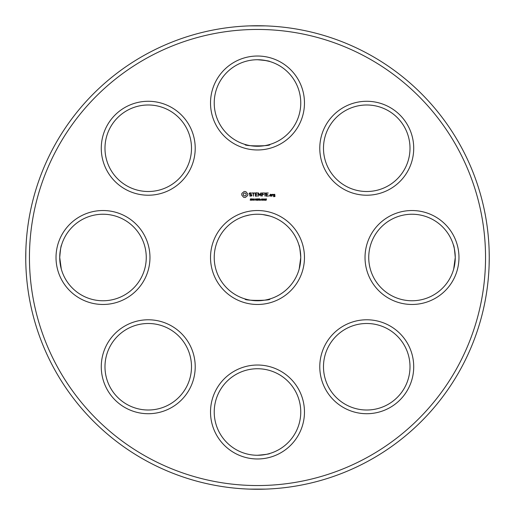 <?xml version="1.0" encoding="UTF-8"?>
<svg xmlns="http://www.w3.org/2000/svg" width="515" height="515" viewBox="0 0 515 515"><rect width="100%" height="100%" fill="white"/><g stroke="black" fill="none" stroke-linecap="round" stroke-linejoin="round"><path stroke-width="0.77" d="M485.542 257.5A228.048 228.048 0 0 1 143.473 454.996A228.048 228.048 0 0 1 143.473 60.004A228.048 228.048 0 0 1 485.542 257.5M115.032 115.038A46.968 46.968 0 0 0 136.089 193.621A46.968 46.968 0 0 0 193.614 136.095A46.968 46.968 0 0 0 115.032 115.038M56.019 257.5A46.968 46.968 0 0 0 126.478 298.179A46.968 46.968 0 0 0 126.478 216.821A46.968 46.968 0 0 0 56.019 257.5M244.174 191.471L241.883 193.389L241.728 195.037L243.653 197.348L245.301 197.496L247.612 195.571L247.76 193.93L245.835 191.619L244.174 191.471M250.052 192.79L249.254 193.26L249.254 194.245L251.384 194.998L251.384 195.513L249.421 195.784L250.985 196.176L251.764 195.732L251.764 194.734L249.633 193.975L249.633 193.466L251.597 193.196L250.052 192.79M252.08 192.977L253.206 193.164L253.399 196.176L253.586 193.164L254.706 192.977L252.08 192.977M257.275 192.79L255.208 192.977L255.395 196.176L257.468 195.996L255.588 195.809L255.588 194.67L257.094 194.483L255.588 194.297L255.588 193.164L257.275 193.164L257.275 192.79M251.417 199.929L250.219 200.277L251.198 199.955L250.329 199.511L250.393 198.912L251.352 198.893L250.445 199.215L251.417 199.929M252.762 199.286L251.745 200.374L251.745 198.816L252.762 199.286M254.217 200.374L253.226 198.983L253.032 200.374L253.032 198.816L254.024 200.084L254.217 198.816L254.217 200.374M255.234 199.781L254.584 199.595L255.234 199.781M257.352 198.816L256.953 200.374L256.393 199.08L255.846 200.374L255.434 198.816L255.974 200.11L256.502 198.816L256.824 200.123L257.352 198.816M257.494 56.026A46.968 46.968 0 0 0 216.815 126.484A46.968 46.968 0 0 0 298.172 126.484A46.968 46.968 0 0 0 257.494 56.026M399.955 115.038A46.968 46.968 0 0 0 321.379 136.095A46.968 46.968 0 0 0 378.905 193.621A46.968 46.968 0 0 0 399.955 115.038M261.015 192.79L259.676 194.87L258.498 192.887L258.144 192.977L258.337 196.176L258.524 193.672L259.669 195.423L260.828 193.666L260.828 195.983L261.202 195.983L261.015 192.79M264.24 192.977L261.981 192.977L262.167 196.176L262.36 194.676L263.86 194.483L262.36 194.297L262.36 193.164L264.24 192.977M265.206 192.983L264.826 192.983L265.013 196.176L265.206 192.983M268.27 192.977L266.017 192.977L266.197 196.176L268.27 195.996L266.39 195.809L266.39 194.67L267.897 194.483L266.39 194.297L266.39 193.164L268.27 192.977M258.788 199.929L257.59 200.277L258.575 199.955L257.7 199.511L257.764 198.912L258.723 198.893L257.815 199.215L258.788 199.929M260.403 200.374L259.618 199.749L259.122 200.374L259.122 198.816L260.088 199.035L259.818 199.691L260.403 200.374M261.105 199.781L260.455 199.595L261.105 199.781M262.483 199.595L262.347 200.206L261.536 200.206L261.536 198.983L262.354 198.99L262.483 199.595M263.841 199.595L263.706 200.206L262.895 200.206L262.895 198.983L263.712 198.99L263.841 199.595M269.345 195.642L268.907 196.08L269.345 195.642M265.231 199.936L265 200.374L264.06 199.936L264.813 198.816L265.231 199.936M266.577 199.865L265.663 200.264L265.663 199.035L266.429 198.809L265.695 199.485L266.577 199.865M271.302 196.176L271.489 194.477L270.188 194.297L270.008 195.996L271.302 196.176M272.197 194.477L271.823 194.477L272.01 196.176L272.197 195.237L273.304 194.709L272.95 194.297L272.197 194.477M274.778 194.297L273.484 194.477L273.484 195.41L274.592 195.591L274.592 196.324L273.484 196.176L273.671 196.698L274.965 196.518L274.778 194.297M115.032 399.962A46.968 46.968 0 0 0 193.614 378.905A46.968 46.968 0 0 0 136.089 321.379A46.968 46.968 0 0 0 115.032 399.962M257.494 458.974A46.968 46.968 0 0 0 298.172 388.516A46.968 46.968 0 0 0 216.815 388.516A46.968 46.968 0 0 0 257.494 458.974M304.462 257.5A46.968 46.968 0 0 1 234.01 298.179A46.968 46.968 0 0 1 234.01 216.821A46.968 46.968 0 0 1 304.462 257.5M458.968 257.5A46.968 46.968 0 0 0 388.516 216.821A46.968 46.968 0 0 0 388.516 298.179A46.968 46.968 0 0 0 458.968 257.5M399.955 399.962A46.968 46.968 0 0 0 378.905 321.379A46.968 46.968 0 0 0 321.379 378.905A46.968 46.968 0 0 0 399.955 399.962M489.141 250.303L489.25 257.5A231.756 231.756 0 0 1 141.619 458.208A231.756 231.756 0 0 1 141.619 56.792A231.756 231.756 0 0 1 489.25 257.5L489.115 265.495M117.652 117.658A43.26 43.26 0 0 0 137.048 190.035A43.26 43.26 0 0 0 190.029 137.054A43.26 43.26 0 0 0 117.652 117.658M61.536 245.14C61.015 245.352 60.416 249.472 59.727 257.5A43.26 43.26 0 0 0 124.624 294.966A43.26 43.26 0 0 0 124.624 220.034A43.26 43.26 0 0 0 59.727 257.5L59.74 256.476M269.854 61.536C269.641 61.021 265.521 60.422 257.494 59.734A43.26 43.26 0 0 0 220.027 124.63A43.26 43.26 0 0 0 294.96 124.63A43.26 43.26 0 0 0 257.494 59.734L258.163 59.74M397.335 117.658A43.26 43.26 0 0 0 324.959 137.054A43.26 43.26 0 0 0 377.939 190.035A43.26 43.26 0 0 0 397.335 117.658M117.652 397.342A43.26 43.26 0 0 0 190.029 377.946A43.26 43.26 0 0 0 137.048 324.965A43.26 43.26 0 0 0 117.652 397.342M257.494 455.266A43.26 43.26 0 0 0 294.96 390.37A43.26 43.26 0 0 0 220.027 390.37A43.26 43.26 0 0 0 257.494 455.266C241.162 453.239 241.162 453.239 257.494 455.266C241.162 453.239 241.162 453.239 257.494 455.266C265.521 454.578 269.641 453.979 269.854 453.464C269.641 453.979 265.521 454.578 257.494 455.266M299.189 269.042L300.754 257.5A43.26 43.26 0 0 1 235.864 294.966A43.26 43.26 0 0 1 235.864 220.034A43.26 43.26 0 0 1 300.754 257.5C298.732 273.832 298.732 273.832 300.754 257.5L300.754 257.036M453.689 269.042L455.26 257.5A43.26 43.26 0 0 0 390.37 220.034A43.26 43.26 0 0 0 390.37 294.966A43.26 43.26 0 0 0 455.26 257.5C453.232 273.832 453.232 273.832 455.26 257.5L455.247 256.496M397.335 397.342A43.26 43.26 0 0 0 377.939 324.965A43.26 43.26 0 0 0 324.959 377.946A43.26 43.26 0 0 0 397.335 397.342M265.45 25.879L249.498 25.885M25.853 250.251L25.75 259.734M265.45 489.121L249.498 489.115M59.837 254.5L60.043 252.331M60.319 250.393L60.583 248.945M60.628 248.739L60.925 247.406M61.266 246.067L61.382 245.655M59.727 257.5C61.755 273.832 61.755 273.832 59.727 257.5L61.279 268.978M260.281 59.824L262.65 60.043M264.517 60.307L269.339 61.388M257.494 59.734C241.162 61.761 241.162 61.761 257.494 59.734C241.162 61.761 241.162 61.761 257.494 59.734M269.854 144.451C271.862 146.35 243.086 146.337 245.134 144.451M298.951 245.14C299.473 245.352 300.071 249.472 300.754 257.5M300.651 254.5L300.445 252.331M300.168 250.393L299.904 248.945M299.859 248.739L299.563 247.406M299.215 246.067L299.106 245.655M245.134 216.043L249.505 214.98M262.933 214.581L269.854 216.043M269.854 298.957C271.997 300.812 243.215 300.882 245.134 298.957M453.458 245.14C453.973 245.352 454.578 249.472 455.26 257.5M455.176 254.835L455.048 253.258M454.648 250.239L454.494 249.415M454.352 248.674L453.606 245.655M489.25 257.5L489.237 255.015M489.147 264.35L489.205 261.916M489.231 260.281L489.244 259.187M262.637 25.802L264.33 25.847M262.637 489.199L264.33 489.153M244.747 192.971L245.816 193.415L246.26 194.483L245.816 195.552L244.747 195.996L243.672 195.552L243.228 194.483L243.672 193.415L244.747 192.971M252.55 199.292L251.951 198.996L251.951 199.614L252.55 199.292M259.921 199.254L259.328 198.996L259.328 199.582L259.921 199.254M262.206 200.065L262.206 199.118L261.781 199.002L261.678 200.065L262.206 200.065M263.564 200.065L263.564 199.118L263.139 199.002L263.036 200.065L263.564 200.065M264.8 199.762L264.8 199.067L264.201 199.762L264.8 199.762M266.364 199.872L265.695 199.64L265.92 200.206L266.364 199.872M270.381 194.664L271.109 194.664L271.109 195.809L270.381 195.809L270.381 194.664M273.864 194.664L274.592 194.664L274.592 195.217L273.864 195.217L273.864 194.664"/></g></svg>
